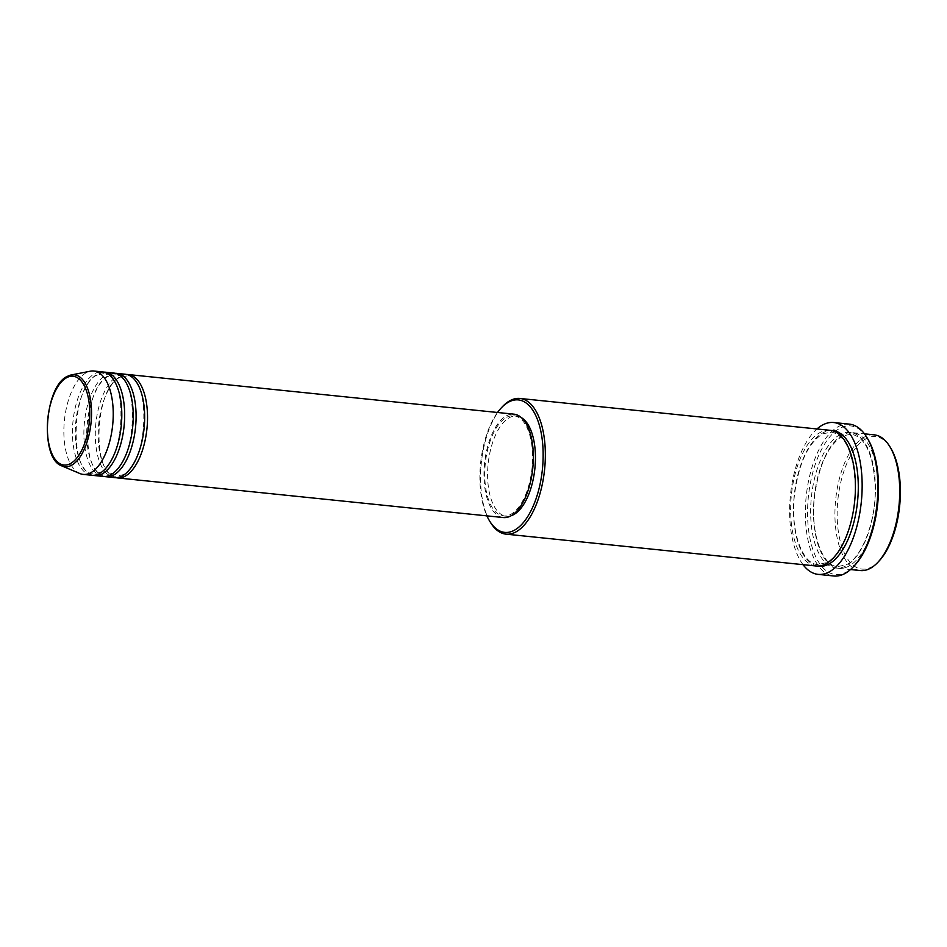 <?xml version="1.0" encoding="UTF-8"?>
<svg xmlns="http://www.w3.org/2000/svg" width="947" height="947" viewBox="0 0 947 947"><rect width="100%" height="100%" fill="white"/><g stroke="black" fill="none" stroke-linecap="round" stroke-linejoin="round"><path stroke-width="0.71" stroke-dasharray="4.74 3.55" d="M116.114 477.679A51.967 24.231 95.9 0 1 98.275 429.843A51.967 24.231 95.9 0 1 120.908 376.042A51.967 24.231 95.9 0 1 126.709 374.479M114.67 477.631A51.967 24.231 95.9 0 1 95.351 431.086A51.967 24.231 95.9 0 1 118.055 375.758A51.967 24.231 95.9 0 1 125.288 374.243M104.679 476.507A51.967 24.231 95.9 0 1 86.84 428.671A51.967 24.231 95.9 0 1 109.485 374.87A51.967 24.231 95.9 0 1 115.285 373.307M103.235 476.459A51.967 24.231 95.9 0 1 83.928 429.902A51.967 24.231 95.9 0 1 106.62 374.574A51.967 24.231 95.9 0 1 113.865 373.071M93.244 475.335A51.967 24.231 95.9 0 1 75.417 427.499A51.967 24.231 95.9 0 1 98.05 373.698A51.967 24.231 95.9 0 1 103.85 372.135M91.812 475.276A51.967 24.231 95.9 0 1 72.493 428.731A51.967 24.231 95.9 0 1 95.197 373.402A51.967 24.231 95.9 0 1 102.43 371.899M879.266 560.802A66.586 31.05 95.9 0 1 871.228 567.146A66.586 31.05 95.9 0 1 837.231 519.074A66.586 31.05 95.9 0 1 866.292 438.556A66.586 31.05 95.9 0 1 890.831 448.251M874.306 434.862A68.208 31.807 -84.1 0 0 864.8 436.839A68.208 31.807 -84.1 0 0 835.005 509.462A68.208 31.807 -84.1 0 0 860.361 570.556M854.821 565.229A74.695 34.838 95.9 0 1 845.813 572.343A74.695 34.838 95.9 0 1 807.661 518.4A74.695 34.838 95.9 0 1 840.273 428.08A74.695 34.838 95.9 0 1 867.795 438.946M849.412 424.138A76.328 35.595 -84.1 0 0 838.782 426.363A76.328 35.595 -84.1 0 0 805.435 507.628A76.328 35.595 -84.1 0 0 833.81 575.989M848.429 566.365A68.208 31.807 95.9 0 1 838.924 568.354A68.208 31.807 95.9 0 1 813.568 507.261A68.208 31.807 95.9 0 1 843.363 434.637A68.208 31.807 95.9 0 1 852.868 432.661A68.208 31.807 95.9 0 1 878.224 493.754A68.208 31.807 95.9 0 1 848.429 566.365M816.065 565.998A68.208 31.807 95.9 0 1 790.709 504.905A68.208 31.807 95.9 0 1 820.504 432.294A68.208 31.807 95.9 0 1 829.998 430.305M503.354 517.559A51.967 24.231 95.9 0 1 484.035 471.002A51.967 24.231 95.9 0 1 506.728 415.686A51.967 24.231 95.9 0 1 513.972 414.17M506.799 417.248A50.345 23.474 95.9 0 1 513.807 415.78A50.345 23.474 95.9 0 1 532.522 460.881A50.345 23.474 95.9 0 1 510.528 514.47A50.345 23.474 95.9 0 1 503.52 515.937A50.345 23.474 95.9 0 1 484.805 470.848A50.345 23.474 95.9 0 1 506.799 417.248M511.309 515.642A50.345 23.474 95.9 0 1 506.373 516.233A50.345 23.474 95.9 0 1 487.658 471.144A50.345 23.474 95.9 0 1 509.652 417.544A50.345 23.474 95.9 0 1 516.66 416.076A50.345 23.474 95.9 0 1 521.383 417.651M79.879 473.536A51.967 24.231 95.9 0 1 64.1 424.197A51.967 24.231 95.9 0 1 86.615 372.526A51.967 24.231 95.9 0 1 90.391 371.177M803.032 564.661A76.328 35.595 95.9 0 1 790.485 494.808A76.328 35.595 95.9 0 1 816.965 428.967M490.345 522.235A68.208 31.807 95.9 0 1 502.182 406.938M497.518 412.478A66.586 31.05 -84.1 0 0 486.9 515.866M840.51 434.353A68.208 31.807 -84.1 0 0 810.739 516.825A68.208 31.807 -84.1 0 0 845.564 566.069A68.208 31.807 -84.1 0 0 875.336 483.597A68.208 31.807 -84.1 0 0 840.51 434.353M817.498 566.081A68.208 31.807 95.9 0 1 793.622 503.674A68.208 31.807 95.9 0 1 823.357 432.59A68.208 31.807 95.9 0 1 831.43 430.518M61.898 465.936A46.202 21.544 95.9 0 1 47.871 422.078A46.202 21.544 95.9 0 1 67.888 376.148M120.222 377.344C93.8 387.074 91.551 478.034 116.268 476.163L122.601 474.814C149.022 465.095 151.271 374.136 126.555 376.006L120.222 377.344M108.798 376.172C82.377 385.891 80.116 476.862 104.833 474.98L111.166 473.642C137.587 463.923 139.836 372.952 115.12 374.834L108.798 376.172M97.363 375C70.942 384.719 68.693 475.678 93.41 473.808L99.731 472.47C126.152 462.74 128.401 371.78 103.697 373.651L97.363 375M842.676 435.94C827.962 445.197 818.528 465.841 814.373 497.885C810.289 533.469 822.564 566.389 837.669 566.59L846.251 564.779C862.22 557.594 876.496 519.903 875.206 485.894C873.276 454.394 865.298 437.135 851.27 434.128L842.676 435.94M826.246 562.719L817.663 564.53C802.559 564.341 790.283 531.421 794.367 495.837C798.522 463.793 807.957 443.137 822.671 433.88L831.265 432.069C845.292 435.075 853.271 452.335 855.2 483.846C856.49 517.855 842.214 555.534 826.246 562.719M513.807 415.78L516.66 416.076M852.868 432.661L864.469 433.844M838.924 568.354L850.536 569.538M503.52 515.937L506.373 516.233"/><path stroke-width="1.42" d="M126.709 374.479A51.967 24.231 95.9 0 1 128.153 374.538A51.967 24.231 95.9 0 1 147.472 421.084A51.967 24.231 95.9 0 1 124.767 476.412A51.967 24.231 95.9 0 1 117.535 477.927A51.967 24.231 95.9 0 1 116.114 477.679M115.285 373.307A51.967 24.231 95.9 0 1 116.718 373.367L125.288 374.243A51.967 24.231 95.9 0 1 144.607 420.788A51.967 24.231 95.9 0 1 121.914 476.116A51.967 24.231 95.9 0 1 114.67 477.631L106.1 476.743A51.967 24.231 95.9 0 1 104.679 476.507M116.718 373.367A51.967 24.231 95.9 0 1 136.037 419.912A51.967 24.231 95.9 0 1 113.332 475.24A51.967 24.231 95.9 0 1 106.1 476.743M103.85 372.135A51.967 24.231 95.9 0 1 105.283 372.183L113.865 373.071A51.967 24.231 95.9 0 1 133.184 419.616A51.967 24.231 95.9 0 1 110.479 474.944A51.967 24.231 95.9 0 1 103.235 476.459L94.664 475.572A51.967 24.231 95.9 0 1 93.244 475.335M105.283 372.183A51.967 24.231 95.9 0 1 124.602 418.728A51.967 24.231 95.9 0 1 101.909 474.056A51.967 24.231 95.9 0 1 94.664 475.572M67.888 376.148A46.202 21.544 95.9 0 1 71.25 374.953L90.391 371.177A51.967 24.231 95.9 0 1 93.86 371.011L102.43 371.899A51.967 24.231 95.9 0 1 121.749 418.444A51.967 24.231 95.9 0 1 99.044 473.772A51.967 24.231 95.9 0 1 91.812 475.276L83.229 474.4A51.967 24.231 95.9 0 1 79.879 473.536L61.898 465.936A46.202 21.544 95.9 0 0 71.309 465.368A46.202 21.544 95.9 0 0 91.539 412.951A46.202 21.544 95.9 0 0 71.25 374.953L67.568 376.255C44.533 385.914 39.431 458.727 61.898 465.936M889.931 446.771L890.831 448.251A66.586 31.05 95.9 0 1 879.266 560.802L878.094 562.068A68.208 31.807 -84.1 0 0 889.931 446.771A68.208 31.807 -84.1 0 0 874.306 434.862L864.469 433.844M850.536 569.538L860.361 570.556A68.208 31.807 -84.1 0 0 869.867 568.567A68.208 31.807 -84.1 0 0 878.094 562.068M486.9 515.866A66.586 31.05 -84.1 0 0 489.457 520.755A66.586 31.05 -84.1 0 0 513.984 530.45A66.586 31.05 -84.1 0 0 543.057 449.932A66.586 31.05 -84.1 0 0 509.048 401.859A66.586 31.05 -84.1 0 0 501.01 408.204A66.586 31.05 -84.1 0 0 497.518 412.478M501.01 408.204L502.182 406.938A68.208 31.807 95.9 0 1 510.421 400.439A68.208 31.807 95.9 0 1 519.915 398.45A68.208 31.807 95.9 0 1 545.271 459.544A68.208 31.807 95.9 0 1 515.476 532.167A68.208 31.807 95.9 0 1 505.982 534.144A68.208 31.807 95.9 0 1 490.345 522.235L489.457 520.755M866.907 437.467L867.795 438.946A74.695 34.838 95.9 0 1 854.821 565.229L853.649 566.495A76.328 35.595 -84.1 0 0 866.907 437.467A76.328 35.595 -84.1 0 0 849.412 424.138L833.691 422.528A76.328 35.595 95.9 0 1 862.066 490.889A76.328 35.595 95.9 0 1 828.72 572.154A76.328 35.595 95.9 0 1 818.09 574.367A76.328 35.595 95.9 0 1 803.032 564.661M818.09 574.367L833.81 575.989A76.328 35.595 -84.1 0 0 844.44 573.764A76.328 35.595 -84.1 0 0 853.649 566.495M519.915 398.45L829.998 430.305A68.208 31.807 95.9 0 1 855.354 491.398A68.208 31.807 95.9 0 1 825.559 564.021A68.208 31.807 95.9 0 1 816.065 565.998L505.982 534.144M128.153 374.538L513.972 414.17A51.967 24.231 95.9 0 1 533.291 460.716A51.967 24.231 95.9 0 1 510.587 516.044A51.967 24.231 95.9 0 1 503.354 517.559L117.535 477.927M521.383 417.651A50.345 23.474 95.9 0 1 535.079 466.386A50.345 23.474 95.9 0 1 513.392 514.766A50.345 23.474 95.9 0 1 511.309 515.642M816.965 428.967A76.328 35.595 95.9 0 1 823.061 424.741A76.328 35.595 95.9 0 1 833.691 422.528M93.86 371.011A51.967 24.231 95.9 0 1 113.178 417.556A51.967 24.231 95.9 0 1 90.474 472.884A51.967 24.231 95.9 0 1 83.229 474.4M70.196 463.746A44.627 20.81 -84.1 0 0 89.681 409.779A44.627 20.81 -84.1 0 0 66.882 377.557A44.627 20.81 -84.1 0 0 47.409 431.524A44.627 20.81 -84.1 0 0 70.196 463.746M831.43 430.518A68.208 31.807 95.9 0 1 858.254 490.167A68.208 31.807 95.9 0 1 828.424 564.305A68.208 31.807 95.9 0 1 817.498 566.081"/></g></svg>
